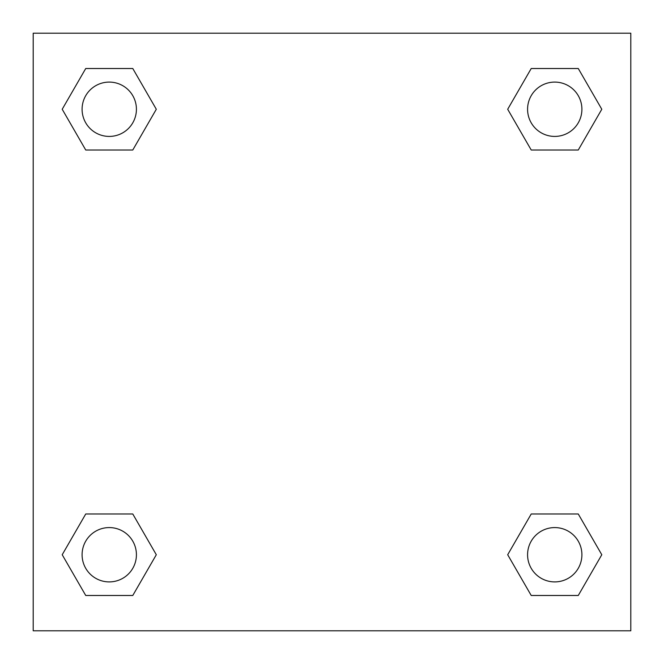 <?xml version="1.0" encoding="UTF-8"?>
<svg xmlns="http://www.w3.org/2000/svg" width="664" height="664" viewBox="0 0 664 664"><rect width="100%" height="100%" fill="white"/><g stroke="black" fill="none" stroke-linecap="round" stroke-linejoin="round"><path stroke-width="1" d="M578.269 150.006L531.217 150.006L578.269 150.006L601.791 109.261L578.269 150.006L531.217 150.006L507.694 109.261L531.217 68.516L507.694 109.261M85.731 68.516L132.783 68.516L85.731 68.516L132.783 68.516L156.306 109.261L132.783 150.006L85.731 150.006L132.783 150.006L85.731 150.006L62.209 109.261L85.731 68.516L62.209 109.261M85.731 513.994L132.783 513.994L85.731 513.994L62.209 554.739L85.731 513.994L132.783 513.994L156.306 554.739L132.783 595.484L85.731 595.484L132.783 595.484L85.731 595.484L62.209 554.739M551.61 513.994L531.217 513.994L551.61 513.994L531.217 513.994L507.694 554.739L531.217 513.994L578.269 513.994L531.217 513.994L578.269 513.994L601.791 554.739L578.269 595.484L531.217 595.484L578.269 595.484L531.217 595.484L507.694 554.739M630.8 33.2L33.2 33.2L33.2 630.8L630.8 630.8L630.8 33.2M531.217 68.516L578.269 68.516L531.217 68.516L578.269 68.516L601.791 109.261M581.905 554.739A27.166 27.166 0 0 0 541.16 531.217A27.166 27.166 0 0 0 541.16 578.269A27.166 27.166 0 0 0 581.905 554.739M136.419 554.739A27.166 27.166 0 0 0 95.674 531.217A27.166 27.166 0 0 0 95.674 578.269A27.166 27.166 0 0 0 136.419 554.739M581.905 109.261A27.166 27.166 0 0 0 541.16 85.731A27.166 27.166 0 0 0 541.16 132.783A27.166 27.166 0 0 0 581.905 109.261M136.419 109.261A27.166 27.166 0 0 0 95.674 85.731A27.166 27.166 0 0 0 95.674 132.783A27.166 27.166 0 0 0 136.419 109.261M112.39 513.994L132.783 513.994M551.61 150.006L531.217 150.006M132.783 150.006L112.39 150.006"/></g></svg>
